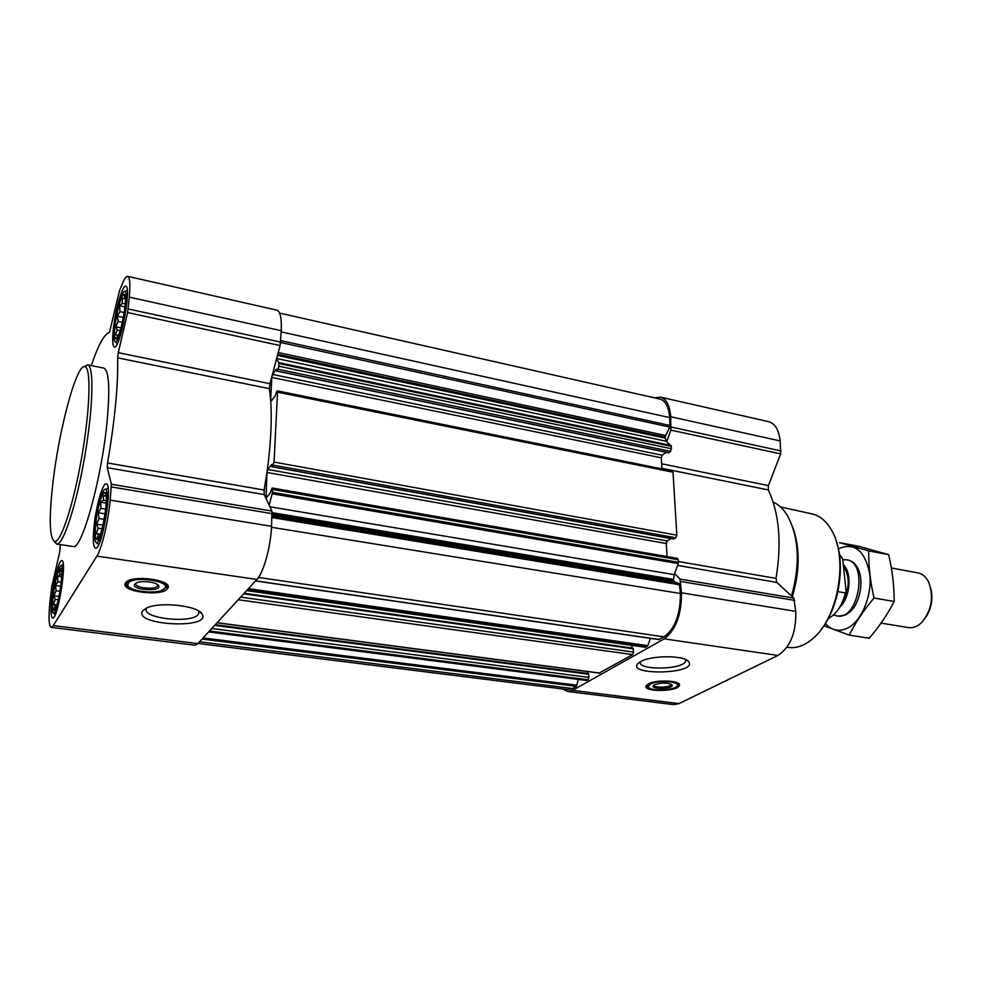 <?xml version="1.0" encoding="UTF-8"?>
<svg xmlns="http://www.w3.org/2000/svg" width="981" height="981" viewBox="0 0 981 981"><rect width="100%" height="100%" fill="white"/><g stroke="black" fill="none" stroke-linecap="round" stroke-linejoin="round"><path stroke-width="1.47" d="M685.645 659.551L685.67 661.096C683.524 669.876 636.914 670.587 640.348 661.783M114.924 327.102C114.262 334.386 114.556 338.335 115.795 338.948C119.964 341.192 128.83 293.944 124.158 294.325C121.693 293.294 116.187 312.988 114.924 327.102M117.659 337.145L116.592 338.016L117.671 335.244L115.513 334.742L117.291 330.021L115.783 326.747L118.125 321.4L117.315 316.164L119.952 311.651L119.719 305.729L122.294 303.301L122.355 298.175L124.538 298.567L124.55 295.514L125.237 296.789M53.17 595.982C52.3 604.836 52.508 609.618 53.82 610.366C57.609 612.046 64.709 567.472 60.552 568.232C57.744 570.648 55.292 579.906 53.17 595.982M55.709 607.999L54.102 609.005L55.304 605.596L53.452 604.345L55.23 599.44L53.955 595.749L56.162 590.697L55.463 585.498L57.842 581.659L57.585 576.264L59.841 574.682L59.767 570.452L61.656 571.334M95.697 524.492C94.863 533.774 95.255 538.827 96.849 539.624C101.632 541.745 109.958 491.726 104.709 492.413C102.085 491.591 97.033 509.715 95.697 524.492M99.24 536.95L97.229 538.299L98.431 534.706L96.224 533.529L98.137 528.158L96.592 524.185L99.069 518.52L98.235 512.769L100.982 508.33L100.724 502.223L103.385 500.224L103.41 495.282L105.654 496.337L105.948 494.583M127.665 276.323L276.863 310.155C280.247 311.345 281.706 318.187 281.24 330.707L280.125 345.557L269.934 383.694L118.284 352.682L127.579 312.547L129.296 297.133C130.399 284.196 129.86 277.255 127.665 276.323C126.475 276.139 125.028 277.881 123.312 281.547L119.523 290.646L109.48 332.375C104.268 334.055 98.198 345.128 91.27 365.606M276.568 358.874L278.849 362.627L278.825 366.207L278.003 369.248L276.667 371.051L276.36 369.138L272.632 374.435L271.835 377.427L270.67 400.027L269.432 388.672L269.934 383.694M267.764 469.445L271.676 464.565L271.995 466.686L274.067 462.088L277.537 392.155L276.924 391.088L274.999 396.226L270.768 401.425C271.982 420.959 270.793 444.086 267.2 470.806L267.764 469.445L667.239 540.923L666.295 543.793L667.031 556.558M267.2 470.806L264.159 490.034L107.542 462.995C114.973 419.402 118.333 384.356 117.622 357.857L118.284 352.682M266.93 472.744L266.01 498.041L270.118 493.235L272.08 488.207L272.559 492.352L269.186 505.24L264.183 494.583L264.159 490.034M677.123 558.508L678.337 559.759L678.3 563.597L674.609 573.505L680.005 579.109L681.513 592.818C681.55 614.793 675.786 630.133 664.211 638.852L572.561 690.354L567.607 691.482L562.861 688.981M671.813 471.138L673.003 472.204L676.841 535.16L675.86 537.809L673.64 538.974M670.82 538.544L667.239 540.923M271.835 377.427L661.317 457.833L662.249 455.233L666.124 452.302M661.317 457.833L661.954 468.881M276.654 358.519L666.222 441.242L671.421 446.343L670.624 451.395L668.429 452.682M279.573 313.086L659.968 399.071C665.535 400.689 668.772 406.857 669.667 417.575L669.802 427.078L665.008 437.036L666.222 441.242M215.109 624.885L588.526 673.689L588.907 677.393L588.06 679.759L586.368 680.385M244.097 593.37L633.125 648.245L633.579 652.095L632.659 654.609L599.317 672.978M650.44 638.361L647.73 645.633L645.057 647.104M272.129 515.099L674.045 581.659L679.343 583.72L680.397 593.493C680.434 614.167 675.002 628.637 664.1 636.865L658.742 639.453M654.609 397.857L660.446 397.133C666.344 398.838 669.765 405.386 670.722 416.753L670.894 430.132L666.737 441.695M660.446 397.133L768.528 421.634C775.002 423.473 778.889 429.899 780.177 440.923L780.655 453.884L768.393 485.607L661.66 463.78M567.607 691.482L673.53 704.628L678.938 703.622L777.933 655.443C790.343 647.239 796.278 632.549 795.763 611.359L793.813 598.091L776.817 582.395L776.008 578.398C781.857 543.082 779.294 513.59 768.307 489.924L768.393 485.607M648.282 683.929C656.387 679.195 682.053 680.544 679.355 685.523C677.859 691.74 642.972 692.194 646.013 685.952L648.282 683.929M640.63 661.623C651.151 655.161 684.64 655.198 688.711 661.66C698.264 674.842 620.335 675.701 639.698 662.187L640.63 661.623M578.287 679.441L576.423 686.32L572.512 688.527L567.815 689.606L198.027 643.462M674.609 573.505L673.457 579.415L674.045 581.659M631.899 645.363L632.034 648.085M587.484 671.544L587.558 673.567M266.967 472.462L666.283 543.535L666.479 542.076M270.67 400.027L270.768 401.425M264.183 494.583L107.26 467.704L111.405 484.271L110.179 500.126C108.253 521.634 101.754 548.796 96.874 556.117L53.305 625.596L51.22 627.374C48.817 626.05 48.425 617.343 50.019 601.279L51.797 586.528L59.657 552.205L60.332 544.614M107.26 467.704L107.542 462.995M269.186 505.24L271.921 511.052L271.578 526.307C270.707 546.993 263.533 572.745 256.899 579.452L197.88 643.622L194.876 645.204L51.22 627.374M125.629 582.849C130.632 574.155 174.078 579.93 167.714 588.306C163.533 597.159 119.29 591.751 125.519 583.021L125.629 582.849M142.76 610.771L146.439 608.122C159.412 601.243 198.8 605.718 202.209 614.278C211.222 629.643 131.859 625.167 142.76 610.771M51.748 598.373C50.546 610.476 50.853 617.012 52.655 617.993C57.793 620.176 67.431 559.697 61.803 560.654C59.081 559.734 53.563 580.617 51.748 598.373M113.146 330.818C112.239 340.799 112.643 346.195 114.348 346.992C120.001 349.935 132.03 285.863 125.727 286.256C122.367 284.772 114.875 311.602 113.146 330.818M93.906 527.496C92.766 540.224 93.293 547.116 95.5 548.171C101.999 550.905 113.281 483.106 106.193 483.915C102.625 482.701 95.733 507.398 93.906 527.496M87.554 364.858L103.753 368.096C108.903 370.156 110.056 387.446 107.223 419.942C102.012 477.808 81.668 551.028 72.974 546.478L56.8 544.075C63.275 545.08 76.371 505.154 84.734 456.496C93.17 407.851 94.176 365.987 87.714 364.895L84.329 366.612M820.839 629.9C838.375 608.649 845.585 567.153 836.229 541.23M786.958 647.252L788.736 647.485C796.744 648.453 804.751 645.51 812.759 638.656C838.215 618.177 848.626 557.858 831.496 530.108C826.235 520.997 819.662 515.577 811.802 513.848L780.52 506.969M792.292 596.693C799.956 570.942 800.116 547.803 792.771 527.275M791.569 596.019C800.361 563.891 798.975 537.073 787.436 515.577C783.414 509.029 778.656 504.528 773.151 502.064M679.306 684.395L675.909 686.994M649.667 688.245L646.001 685.989M671.065 684.677L671.065 684.677C670.33 687.816 652.733 688.073 654.168 684.922M654.511 684.738C661.599 682.494 667.423 682.518 671.985 684.787C675.259 689.3 647.399 689.668 654.008 685.02L654.511 684.738M650.084 684.162C657.944 679.625 682.236 681.636 676.755 686.332C673.003 690.857 648.539 691.176 648.061 686.7L650.084 684.162M676.669 682.494L677.785 684.603M647.435 685.793L648.061 686.7L647.485 684.996L648.416 683.855M54.139 541.316L56.628 544.063M52.422 487.165C48.903 520.923 49.7 539.023 54.813 541.475C61.08 542.383 73.783 503.412 81.926 456.018C90.142 408.636 91.208 367.801 84.979 366.686C76.457 362.921 58.1 432.78 52.422 487.165M198.775 611.089L198.628 613.775C193.931 624.308 139.498 618.496 146.684 608.048M168.045 586.491L161.289 590.525M131.368 588.477C127.714 586.981 125.678 585.326 125.261 583.523M158.64 585.694C162.392 592.193 130.35 590.108 134.753 584.112L136.42 582.898C141.791 580.176 157.181 582.138 158.64 585.694L157.438 584.504L157.438 585.89C155.292 590.39 132.889 587.607 136.065 583.205L136.212 582.996M128.278 583.217C133.526 574.817 175.121 581.978 163.901 589.225C157.119 594.891 127.395 591.249 127.812 584.713L128.278 583.217M127.898 585.179L127.542 582.125L130.215 580.053M163.778 582.395L165.887 586.945L165.225 587.754M95.047 525.571C94.102 536.141 94.544 541.855 96.383 542.701C101.791 544.896 111.123 488.771 105.261 489.347C102.306 488.305 96.567 508.845 95.047 525.571M52.655 596.84C51.662 606.896 51.919 612.316 53.415 613.113C57.683 614.866 65.666 564.786 61.018 565.497C57.854 568.171 55.059 578.618 52.655 596.84M114.287 328.451C113.538 336.741 113.87 341.204 115.292 341.854C120.001 344.208 129.958 291.161 124.734 291.418C121.963 290.143 115.721 312.461 114.287 328.451M102.085 528.759L98.137 528.158M102.98 525.178L96.592 524.185M104.207 519.329L99.069 518.52M105.114 513.86L98.235 512.769M105.727 509.09L100.982 508.33M106.23 503.106L100.724 502.223M106.316 500.69L103.385 500.224M100.099 534.952L98.431 534.706M100.405 534.167L96.224 533.529M58.259 599.845L55.23 599.44M59.032 596.423L53.955 595.749M60.025 591.224L56.162 590.697M60.785 586.233L55.463 585.498M61.276 582.138L57.842 581.659M61.693 576.84L57.585 576.264M61.754 574.952L59.841 574.682M56.579 605.755L55.304 605.596M56.898 604.787L53.452 604.345M120.222 330.634L117.291 330.021M121.031 327.862L115.783 326.747M122.404 322.308L118.125 321.4M123.398 317.464L117.315 316.164M124.231 312.571L119.952 311.651M124.979 306.881L119.719 305.729M125.237 303.951L122.294 303.301M125.384 298.837L122.355 298.175M125.384 298.751L124.538 298.567M118.493 335.416L117.671 335.244M118.517 335.367L115.513 334.742M837.247 610.795C841.379 605.485 844.334 598.95 846.088 591.187L842.704 559.145L839.331 554.155M828.111 618.778L832.967 615.455C838.73 610.207 842.887 602.702 845.463 592.953L846.088 591.187M845.463 592.953L837.909 591.666M841.686 557.11L839.687 556.742M926.064 616.853C931.533 608.208 933.139 598.9 930.92 588.931M881.036 623.119L908.529 627.607C913.201 628.257 917.689 626.454 921.993 622.187C931.631 610.207 933.912 596.963 928.848 582.469C926.223 577.012 922.594 573.824 917.971 572.892L891.349 567.999M833.642 614.842L836.916 615.933C858.51 621.022 868.676 562.15 846.603 559.783L842.777 559.783M888.676 554.657C892.33 570.219 894.169 585.829 894.194 601.5C887.597 614.265 879.283 626.503 869.24 638.239L849.215 635.099C855.444 622.641 863.709 610.292 874.01 598.03C870.343 581.978 868.577 566.27 868.688 550.893L839.503 542.652L859.111 546.368L888.676 554.657L868.688 550.893M823.881 625.768L849.215 635.099M894.194 601.5L874.01 598.03M838.338 616.166L845.659 614.928L849.816 612.058C860.312 603.205 864.396 579.55 857.468 567.717C854.868 563.069 851.496 560.482 847.363 559.955M825.377 623.475C831.496 630.391 838.73 632.009 847.057 628.355C861.441 621.709 872.416 595.639 869.706 573.811C864.911 550.378 854.451 542.039 838.338 548.808M272.559 492.352L678.496 562.321M272.706 489.482L678.337 559.759M274.067 462.088L676.841 535.16M277.537 392.155L673.003 472.204M278.825 366.207L671.568 448.758M278.96 363.534L671.421 446.343M280.75 340.628L670.158 425.496M281.179 331.897L669.667 417.575M208.708 631.85L586.834 680.446M209.493 631.004L588.06 679.759M217.108 622.714L599.931 673.064M238.236 599.747L632.659 654.609M246.758 590.476L645.78 647.202M247.653 589.495L647.166 646.418M255.612 580.85L659.355 639.551M258.481 577.441L664.1 636.865M780.177 440.923L670.722 416.753M781.084 450.953L671.36 427.078M780.655 453.884L670.894 430.132M768.307 489.924L661.917 468.329M776.008 578.398L678.447 561.549M776.817 582.395L677.638 565.399M793.813 598.091L680.005 579.109M794.757 600.421L680.826 581.5M795.763 611.359L681.513 592.818M777.933 655.443L664.211 638.852M678.938 703.622L572.561 690.354M272.007 517.576L679.87 584.811M271.516 527.263L680.397 593.493M202.049 639.085L576.423 686.32M199.56 641.795L572.512 688.527M280.652 342.492L669.802 427.078M278.261 352.535L665.351 435.454M277.782 354.3L665.008 437.036M277.488 355.429L665.069 438.102M278.849 362.627L671.114 445.497M278.003 369.248L670.624 451.395M276.801 370.953L668.809 452.756M272.632 374.435L662.249 455.233M270.682 400.322L271.86 400.555M273.233 465.141L675.86 537.809M271.995 466.686L674.008 539.035M265.704 496.594L267.151 496.84M272.326 493.799L678.3 563.597M269.91 506.772L674.18 574.67M272.215 512.683L673.457 579.415M272.178 513.97L673.53 580.58M272.056 516.435L679.343 583.72M248.463 588.625L647.73 645.633M244.208 593.247L632.034 648.024M243.656 593.836L633.432 648.821M240.664 597.098L633.579 652.095M215.244 624.738L587.545 673.457M214.667 625.363L588.796 674.254M211.786 628.502L588.907 677.393M203.128 637.92L577.024 685.241M281.24 330.707L129.296 297.133M280.676 342.111L128.18 308.941M280.125 345.557L127.579 312.547M269.432 388.672L117.622 357.857M271.921 511.052L111.405 484.271M272.203 513.652L111.417 486.956M271.578 526.307L110.179 500.126M256.899 579.452L96.874 556.117M197.88 643.622L53.305 625.596M678.754 683.683L677.687 684.812M647.644 686.246L646.479 685.228M167.604 585.412L165.421 587.545M127.714 584.946L125.887 582.518M839.834 607.092C850.319 597.785 852.33 572.548 843.292 564.7M841.649 603.818C849.767 589.839 850.355 577.122 843.402 565.681M685.67 661.096L685.572 659.514M124.636 295.686L124.158 294.325M116.702 337.93L115.795 338.948M61.607 570.844L60.552 568.232M55.647 608.146L53.82 610.366M105.727 495.049L104.709 492.413M98.823 537.269L96.849 539.624M276.667 371.051L668.601 452.817M277.255 390.867L672.341 470.99M271.872 466.76L673.812 539.084M272.375 488.035L677.589 558.397M255.501 580.96L659.036 639.612M246.636 590.611L645.4 647.288M244.146 593.309L633.125 648.245M216.997 622.825L599.612 673.138M215.146 624.848L588.526 673.689M208.634 631.936L586.601 680.507M686.933 660.213L688.711 661.66M679.355 685.523L679.293 684.419M54.813 541.475L56.8 544.075M84.979 366.686L87.714 364.895M199.351 611.457L202.209 614.278M198.628 613.775L198.812 611.151M167.714 588.306L167.812 586.994M157.438 585.89L157.536 584.701M127.812 584.713L127.174 583.511M166.059 584.799L166.132 583.854M127.542 582.125L127.628 581.169M96.383 542.701L98.725 544.541M105.261 489.347L108.094 488.33M53.415 613.113L55.304 614.535M61.018 565.497L63.275 564.639M115.292 341.854L117.34 343.608M124.734 291.418L127.285 290.634M848.087 560.053L846.603 559.783M838.399 616.178L836.916 615.933"/></g></svg>
